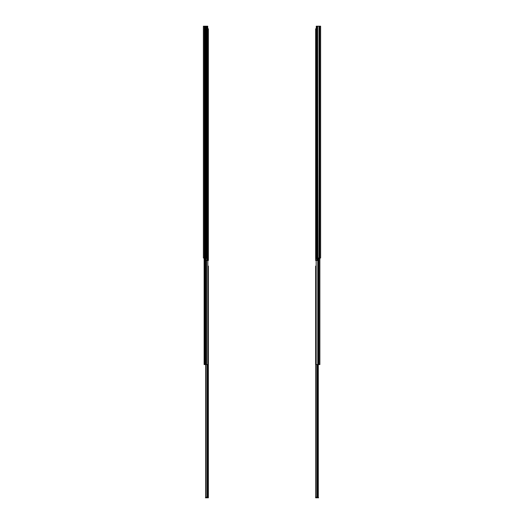 <?xml version="1.0" encoding="UTF-8"?>
<svg xmlns="http://www.w3.org/2000/svg" width="524" height="524" viewBox="0 0 524 524"><rect width="100%" height="100%" fill="white"/><g stroke="black" fill="none" stroke-linecap="round" stroke-linejoin="round"><path stroke-width="0.79" d="M205.008 26.2L205.008 258.024L205.565 258.024L205.565 26.2L205.008 26.2L204.688 258.024L204.688 26.2L204.74 258.024L204.74 26.2L205.565 26.2L205.565 258.024L206.122 258.024L206.443 26.2L206.443 258.024L206.391 26.2L206.391 258.024L206.122 26.2L205.565 26.2L207.091 26.2L207.091 258.024L206.443 258.024L206.443 26.2L207.091 26.2L207.091 258.024L207.746 258.024L207.746 26.2L207.091 26.2L207.746 26.2L207.746 258.024L205.847 258.024L205.827 258.581L206.587 258.581L206.587 258.024L206.587 258.581L206.214 258.024L206.214 258.581L204.674 258.581L204.674 258.024L204.236 258.024L204.236 26.2L204.688 26.2L204.688 258.024L205.847 258.024L205.827 258.581L205.002 258.581L205.002 258.024L205.002 258.581L204.137 258.581L204.674 258.581L204.674 364.56L204.236 26.2L205.008 26.2M203.384 26.2L204.236 26.2L203.384 26.2L203.384 258.024L204.236 258.024L203.384 258.024L203.384 26.2M204.124 258.024L204.124 258.581L204.124 258.024M207.589 47.998L207.818 258.581L206.587 258.581L207.818 258.581L207.746 47.998M204.124 258.581L204.124 364.56L204.674 364.56L204.124 364.56L204.124 258.581M206.587 364.56L206.587 260.487L206.587 364.56L206.214 364.56L207.818 364.56L206.587 364.56M206.214 260.487L206.214 364.56L206.214 260.487M205.827 260.487L205.827 364.56L206.214 364.56L204.674 364.56L205.002 258.581L205.002 364.56L205.827 364.56L205.827 260.487M207.818 260.487L207.818 364.56L207.818 260.487M207.746 28.781L208.349 28.781L208.349 260.487L205.808 260.487L205.808 259.897L205.415 260.487L208.349 260.487L208.349 259.897L207.229 259.897L207.229 258.581L207.229 259.897L207.642 259.897L207.642 258.581L207.642 259.897L208.349 259.897L208.349 28.781L207.642 28.781M205.709 258.581L205.709 259.897L206.076 259.897L206.076 258.581L206.076 259.897L205.709 259.897L205.709 258.581M207.229 259.897L206.076 259.897L207.229 259.897M207.818 266.094L208.349 266.094L208.349 497.8L205.808 497.8L205.808 497.217L205.415 497.8L208.349 497.8L208.349 497.217L207.229 497.217L207.229 364.56L207.229 497.217L207.642 497.217L207.642 364.56L207.642 497.217L208.349 497.217L208.349 266.094L207.779 266.094M205.709 364.56L205.709 497.217L206.076 497.217L206.076 364.56L206.076 497.217L205.709 497.217L205.709 364.56M207.229 497.217L206.076 497.217L207.229 497.217M317.61 26.2L317.61 258.024L317.557 26.2L317.878 258.024L317.61 26.2L317.878 258.024L318.992 258.024L319.312 26.2L319.312 258.024L319.26 26.2L319.26 258.024L318.992 26.2L317.878 26.2L319.764 26.2L319.764 258.024L319.312 258.024L319.312 26.2L319.764 26.2L319.764 258.024L320.616 258.024L320.616 26.2L319.764 26.2L320.616 26.2L320.616 258.024L318.992 258.024L318.998 258.581L318.173 258.581L318.173 258.024L319.876 258.581L316.182 258.581L316.182 47.998L316.182 258.581L318.173 258.581L318.173 258.024L316.909 258.024L316.909 26.2L317.557 26.2L317.557 258.024L316.909 258.024L316.909 26.2L316.254 26.2L316.254 258.024L316.909 258.024L316.267 258.024L316.254 26.2L317.61 26.2M318.428 258.024L318.428 258.581L318.428 258.024M317.786 258.024L317.786 258.581L317.786 258.024M319.876 258.024L319.876 258.581L319.876 258.024M318.428 364.56L318.173 260.487L318.173 364.56L316.182 364.56L316.182 260.487L316.182 364.56L318.428 364.56L318.428 260.487L318.428 364.56L319.876 364.56L318.428 364.56M318.428 258.581L318.428 259.897L318.428 258.581M317.786 260.487L317.786 364.56L317.786 260.487M319.876 258.581L319.876 364.56L319.876 258.581M318.998 258.581L318.998 364.56L318.998 258.581M318.291 258.581L318.291 259.897L318.291 258.581M316.254 28.781L315.651 28.781L315.651 259.897L317.924 259.897L317.924 258.581L317.924 259.897L317.334 259.897L317.334 258.581L317.334 259.897L316.771 259.897L316.771 258.581L316.771 259.897L315.651 259.897L315.651 260.487L318.192 260.487L318.192 259.897L318.585 260.487L318.585 259.897L317.924 259.897L318.291 259.897M318.271 259.897L318.585 260.487L315.651 260.487L315.651 28.781L316.411 28.781M318.291 364.56L318.291 497.217L318.291 364.56M316.182 266.094L315.651 266.094L315.651 497.217L317.924 497.217L317.924 364.56L317.924 497.217L317.334 497.217L317.334 364.56L317.334 497.217L316.771 497.217L316.771 364.56L316.771 497.217L315.651 497.217L315.651 497.8L318.192 497.8L318.192 497.217L318.585 497.8L318.291 497.217M318.271 497.217L318.585 497.8L315.651 497.8L315.651 266.094L316.221 266.094"/></g></svg>
